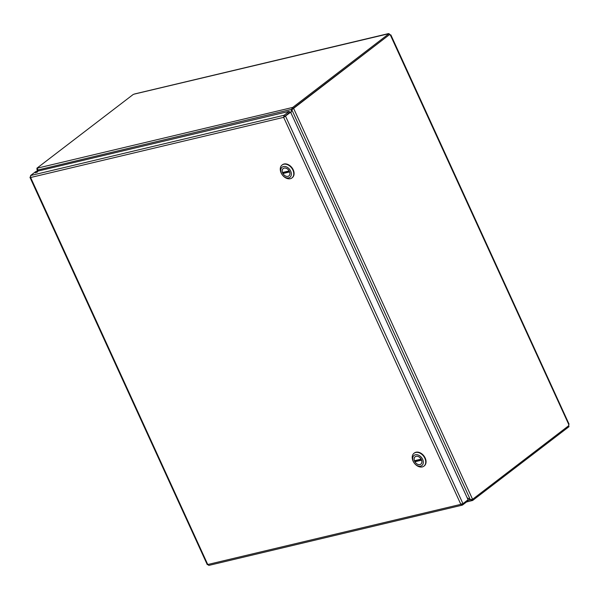 <?xml version="1.0" encoding="UTF-8"?>
<svg xmlns="http://www.w3.org/2000/svg" width="599" height="599" viewBox="0 0 599 599"><rect width="100%" height="100%" fill="white"/><g stroke="black" fill="none" stroke-linecap="round" stroke-linejoin="round"><path stroke-width="0.9" d="M467.257 497.994L472.154 500.577L466.501 501.984M470.537 499.776L467.452 500.614M290.912 112.822L291.825 109.782L293.63 108.441L472.551 499.244L470.372 499.761L467.123 497.709M292.836 108.629L293.63 108.441L291.825 109.782L470.372 499.761M292.155 109.512L292.649 108.516L292.207 107.543L290.785 112.537M38.718 170.902L37.46 170.101L37.355 168.147L292.207 107.543L292.724 107.423L293.166 108.389L292.649 108.516M292.252 109.198L37.46 170.101M37.303 171.239L36.958 169.472L38.486 170.955M37.557 170.161L37.797 171.119M37.071 169.292L37.744 169.285M471.705 499.603L472.154 500.577L472.663 500.45L569.005 426.675L568.593 425.784M472.551 499.244L472.663 500.45M293.6 108.374L389.253 34.809M37.041 168.708L36.839 168.267L37.355 168.147M36.839 168.267L133.18 94.492L134.812 93.916M472.581 499.311L568.833 425.604A1.033 0.689 -103.4 0 1 568.803 424.594L568.541 424.204M390.046 34.944L390.518 35.184A1.033 0.689 -103.4 0 1 389.844 34.667M389.5 34.6L389.709 34.443A1.033 0.734 -127.4 0 0 390.256 34.787L568.803 424.594M293.166 108.389L389.507 34.615L389.058 33.649L388.197 33.799L388.953 33.686M388.272 33.844L134.49 94.05M389.058 33.649L292.724 107.423M389.133 33.799L389.709 34.443M30.302 176.78L30.571 177.521L30.586 175.537L35.708 171.613L289.22 111.339L284.106 115.255L283.656 117.344L290.642 112.23L468.066 499.761L462.952 503.677L460.841 504.343L462.548 505.009L467.669 501.093L467.317 500.33M35.326 172.789L37.595 171.973L35.326 172.789M462.091 504.044L461.447 503.879L462.106 504.036L462.233 505.152L208.804 565.411L207.613 564.393M30.317 176.84L207.756 564.52L460.841 504.343L283.656 117.344L30.571 177.521M462.952 503.677L285.528 116.154L284.263 116.88L290.642 112.23M289.22 111.339L289.669 112.305L283.656 117.344M284.547 116.221L284.106 115.255L30.586 175.537M292.117 177.806A8.131 5.81 -127.4 0 0 292.282 177.686A8.131 5.81 -127.4 0 0 291.953 167.705A8.131 5.81 -127.4 0 0 282.399 164.777A8.131 5.81 -127.4 0 0 282.241 164.905M290.328 178.704A8.131 5.81 52.6 0 1 281.702 173.98A8.131 5.81 52.6 0 1 282.077 165.025A8.131 5.81 52.6 0 1 291.631 167.952A8.131 5.81 52.6 0 1 291.96 177.933A8.131 5.81 52.6 0 1 290.328 178.704M283.454 166.544A6.387 4.56 52.6 0 1 290.687 171.119A6.387 4.56 52.6 0 1 288.651 177.896A6.387 4.56 52.6 0 1 281.425 173.321A6.387 4.56 52.6 0 1 283.454 166.544M287.954 176.376A4.672 3.339 -127.4 0 0 288.898 175.934A4.672 3.339 -127.4 0 0 288.703 170.191A4.672 3.339 -127.4 0 0 283.215 168.514A4.672 3.339 -127.4 0 0 282.998 173.658A4.672 3.339 -127.4 0 0 287.954 176.376M289.631 171.943L282.945 173.53A4.642 3.317 -127.4 0 0 288.875 175.911A4.642 3.317 -127.4 0 0 289.631 171.943L289.646 171.928M289.16 170.91L282.473 172.497A4.642 3.317 52.6 0 1 283.23 168.536A4.642 3.317 52.6 0 1 289.16 170.91L289.16 170.91M289.399 171.314L284.24 172.542L282.945 173.53M284.023 172.13A4.642 3.317 -127.4 0 0 284.24 172.542M424.077 466.029A8.131 5.81 -127.4 0 0 424.242 465.91A8.131 5.81 -127.4 0 0 423.912 455.921A8.131 5.81 -127.4 0 0 414.358 453.001A8.131 5.81 -127.4 0 0 414.201 453.129M422.288 466.921A8.131 5.81 52.6 0 1 413.662 462.196A8.131 5.81 52.6 0 1 414.036 453.248A8.131 5.81 52.6 0 1 423.59 456.168A8.131 5.81 52.6 0 1 423.92 466.157A8.131 5.81 52.6 0 1 422.288 466.921M415.414 454.768A6.387 4.56 52.6 0 1 422.639 459.343A6.387 4.56 52.6 0 1 420.61 466.119A6.387 4.56 52.6 0 1 413.377 461.544A6.387 4.56 52.6 0 1 415.414 454.768M419.914 464.592A4.672 3.339 -127.4 0 0 420.85 464.15A4.672 3.339 -127.4 0 0 420.663 458.415A4.672 3.339 -127.4 0 0 415.167 456.73A4.672 3.339 -127.4 0 0 414.957 461.881A4.672 3.339 -127.4 0 0 419.914 464.592M421.591 460.167L414.905 461.754A4.642 3.317 -127.4 0 0 420.835 464.128A4.642 3.317 -127.4 0 0 421.591 460.167L421.606 460.152M421.119 459.134L414.433 460.721A4.642 3.317 52.6 0 1 415.189 456.752A4.642 3.317 52.6 0 1 421.119 459.134L421.119 459.134M421.352 459.538L416.193 460.766L414.905 461.754M415.976 460.354A4.642 3.317 -127.4 0 0 416.193 460.766M292.537 109.055L291.885 109.737M390.848 34.892L569.05 424.122M134.812 93.908L388.444 33.604M29.965 177.371L207.269 564.647"/></g></svg>
